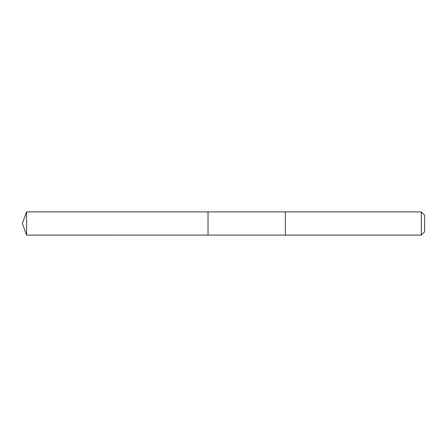 <?xml version="1.0" encoding="UTF-8"?>
<svg xmlns="http://www.w3.org/2000/svg" width="447" height="447" viewBox="0 0 447 447"><rect width="100%" height="100%" fill="white"/><g stroke="black" fill="none" stroke-linecap="round" stroke-linejoin="round"><path stroke-width="0.67" d="M208.028 222.628L208.028 211.9L26.574 211.895L26.574 235.105L208.028 235.1L208.028 211.9L285.393 211.9L285.393 235.1L208.028 235.1L208.028 222.628M285.393 211.895L285.393 235.105L421.297 235.105L421.297 211.895L285.393 211.895M421.297 211.895L424.65 215.247L424.65 231.753L421.297 235.105M208.028 235.1L26.574 235.105L22.35 223.5L26.574 235.105M22.35 223.5L26.574 211.895"/></g></svg>
